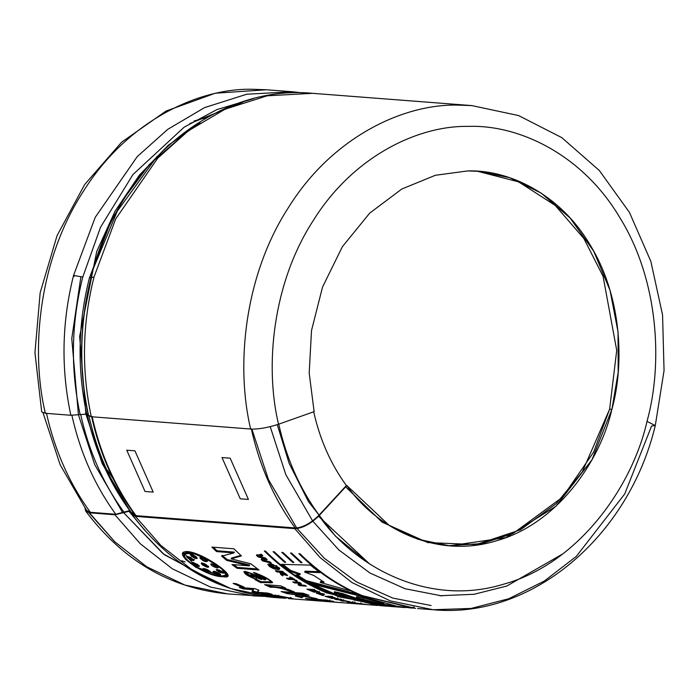 <?xml version="1.0" encoding="UTF-8"?>
<svg xmlns="http://www.w3.org/2000/svg" width="699" height="699" viewBox="0 0 699 699"><rect width="100%" height="100%" fill="white"/><g stroke="black" fill="none" stroke-linecap="round" stroke-linejoin="round"><path stroke-width="1.05" d="M302.204 92.818L292.068 91.735L246.738 94.225L204.562 107.611L167.708 129.376L137.231 156.611L95.221 217.328L73.544 275.45L82.788 277.014L100.534 227.236L132.976 174.532L184.152 127.166L216.917 109.594L253.554 98.629L216.917 109.594L184.152 127.166L132.976 174.532L100.534 227.236L82.788 277.014C71.237 322.947 70.354 368.81 80.123 414.586L86.746 414.219L88.502 415.232C78.725 369.456 79.616 323.593 91.158 277.652L91.088 277.381C117.834 165.829 214.855 83.819 312.54 93.317L267.21 95.807L225.043 109.193L188.18 130.949L157.703 158.184L115.693 218.909L94.016 277.022C82.29 323.681 81.381 370.252 91.289 416.744L250.661 429.029C235.484 365.612 244.327 275.083 288.792 207.018C331.964 137.764 402.467 103.976 457.408 105.095C402.467 103.976 331.964 137.764 288.792 207.018C244.327 275.083 235.484 365.612 250.661 429.029L91.289 416.744C81.381 370.252 82.29 323.681 94.016 277.022L91.158 277.652L94.016 277.022L115.702 218.901L157.721 158.175L188.206 130.94L225.069 109.175L267.245 95.798L312.575 93.317M219.565 584.294L164.265 554.656L123.496 512.507L114.924 514.779L140.342 543.805L172.321 568.794L210.425 587.029L253.213 595.871L263.392 596.352M252.54 591.039L253.667 591.223L252.54 591.039M302.553 597.243L300.675 597.4L302.553 597.243M288.818 597.942L287.918 597.951L288.818 597.942M285.769 598.292L273.685 597.444L230.897 588.602L192.793 570.367L160.814 545.377L135.396 516.36L132.452 514.997L131.884 513.311L135.396 516.36L160.814 545.377L192.793 570.367L230.897 588.602L273.685 597.444C216.865 592.009 169.787 564.521 132.452 514.997M132.12 514.42L129.673 511.144L128.861 511.083L144.981 530.593L128.861 511.083L123.496 512.507L162.946 553.625L216.209 583.158M91.158 277.652L89.376 278.053L91.211 277.826M157.135 156.401L112.093 218.306L89.376 278.053C77.947 323.523 77.065 368.915 86.746 414.219C77.065 368.915 77.947 323.523 89.376 278.053L120.7 202.972L149.499 164.361L189.045 130.18M312.54 93.317L471.912 105.601L457.408 105.095L471.912 105.601L518.553 115.562L561.743 137.598L599.296 170.469L629.458 212.435L650.856 261.391L662.565 314.978L664.05 370.592L655.278 425.577L647.021 421.383C663.255 362.86 658.371 279.731 619.917 217.756C582.695 154.671 519.069 124.597 468.505 126.388C418.002 125.374 353.196 156.454 313.519 220.133C272.654 282.719 264.554 365.944 278.525 424.241C267.962 427.666 258.682 429.291 250.688 429.125C258.682 429.291 267.962 427.666 278.525 424.241C264.554 365.944 272.654 282.719 313.519 220.133C353.196 156.454 418.002 125.374 468.505 126.388C519.069 124.597 582.695 154.671 619.917 217.756C658.371 279.731 663.255 362.86 647.021 421.383L655.278 425.577L651.573 426.023L624.705 493.975L576.291 556.413L544.425 580.983L508.785 598.728L471.039 608.453L433.057 609.729L390.269 600.887L352.165 582.651L320.186 557.662L294.768 528.645L135.396 516.36L294.768 528.645L320.186 557.662L352.165 582.651L390.269 600.887L433.057 609.729L417.574 608.532M200.01 122.806L168.223 145.331L139.363 175.143L115.117 211.115L96.75 251.448L79.651 336.42L85.925 414.158L79.651 336.42L96.75 251.448L115.117 211.115L139.363 175.143L168.223 145.331L200.01 122.806M292.068 91.735L266.572 89.769L215.275 93.212L166.004 111.071L121.67 142.142L84.693 184.501L57.038 235.677L40.158 292.785L34.95 352.637L41.695 411.894L45.348 413.301C30.144 349.884 38.961 259.338 83.417 191.255C126.58 121.975 197.083 88.17 252.033 89.271L266.572 89.769L252.033 89.271C197.083 88.17 126.58 121.975 83.417 191.255C38.961 259.338 30.144 349.884 45.348 413.301L70.844 415.267C60.909 368.74 61.809 322.134 73.544 275.45L95.23 217.328L137.249 156.593L167.725 129.359L204.597 107.602L246.773 94.225L292.103 91.744M113.343 479.138L107.602 470.366M88.852 415.529C97.074 452.664 111.7 485.648 132.74 514.49L135.545 515.783C114.54 487.002 99.887 453.939 91.604 416.587C99.887 453.939 114.54 487.002 135.545 515.783L135.903 515.81C114.898 487.028 100.245 453.966 91.962 416.613L91.316 416.84L88.502 415.232L91.316 416.84L91.962 416.613C100.245 453.966 114.898 487.028 135.903 515.81L136.025 515.679C115.02 486.897 100.376 453.826 92.102 416.464C100.376 453.826 115.02 486.897 136.025 515.679L132.198 512.734M295.284 528.086C274.261 499.278 259.609 466.181 251.325 428.793C259.609 466.181 274.261 499.278 295.284 528.086L295.284 528.086C303.034 527.483 310.968 523.167 319.094 515.137C310.968 523.167 303.034 527.483 295.284 528.086M356.411 597.54L356.665 596.57L356.411 597.54L381.637 604.067L395.949 605.981L381.637 604.067L356.411 597.54L374.926 603.08L360.736 600.808L342.309 594.526L334.279 592.691L352.602 599.384L338.683 596.754L308.775 583.246L364.467 597.182L395.949 605.981L364.467 597.182M377.748 605.456L327.918 593.014C304.956 583.551 284.135 569.58 265.454 551.092L264.327 551.004C283.016 569.502 303.838 583.473 326.791 592.927L380.09 605.657L326.791 592.927C303.838 583.473 283.016 569.502 264.327 551.004L265.454 551.092C284.135 569.58 304.956 583.551 327.918 593.014L380.946 605.727L387.884 606.243L353.694 599.96L389.002 606.33L396.219 606.889M398.395 607.055L405.333 607.588L385.769 604.871L411.964 608.104M285.638 562.293L284.58 562.267L273.056 551.677L274.174 551.764L285.638 562.293L284.58 562.267L285.078 561.437L284.58 562.267L273.056 551.677L274.174 551.764M302.012 562.721L300.963 562.695L290.504 553.023L291.623 553.11L302.012 562.721L300.963 562.695L301.461 561.865L300.963 562.695L290.504 553.023L291.623 553.11M233.877 548.794L211.867 547.099L216.533 551.572L233.885 552.935L221.6 556.124L226.659 560.38L249.237 565.858L226.659 560.38L221.6 556.124L233.885 552.935L216.533 551.572L211.867 547.099L233.877 548.794L241.452 555.923L231.142 558.842L250.792 563.787L259.049 569.991L237.048 568.296L231.937 564.539L249.237 565.858L249.692 564.993L227.14 559.541L222.099 555.294L227.14 559.541L226.659 560.38L227.14 559.541L249.692 564.993L249.237 565.858L231.937 564.539L237.048 568.296L259.049 569.991M285.917 588.296L283.645 588.121L294.34 591.896L288.853 590.917C281.706 588.156 275.537 586.933 270.364 587.247L264.641 584.617L280.614 585.841L285.917 588.296L283.645 588.121L283.951 587.169L283.645 588.121L294.34 591.896L288.853 590.917L289.133 589.947L287.839 589.231L289.133 589.947L288.853 590.917C281.706 588.156 275.537 586.933 270.364 587.247L270.67 586.295L270.364 587.247L264.641 584.617L280.614 585.841M321.374 599.707L305.402 598.475L321.374 599.707L327.455 600.86L311.492 599.628L305.402 598.475L311.492 599.628L311.632 598.624L311.492 599.628L327.455 600.86M332.549 601.9L337.014 602.241M341.33 602.66L317.687 600.572L341.33 602.66M337.005 602.285L377.408 605.439M372.628 605.072L366.739 604.618M349.57 601.682L340.675 600.659L341.182 600.275L334.638 599.148L341.252 599.655L343.139 600.153L340.203 599.925L349.57 601.682L343.436 600.668L343.62 599.672L343.139 601.21L343.314 600.214L343.139 601.21L340.675 600.659L341.365 599.279L341.182 600.275L338.517 599.794L338.718 598.807L338.517 599.794L336.525 599.646L336.717 598.65L336.525 599.646L334.638 599.148L341.252 599.655M322.842 593.608L316.28 593.101L322.842 593.608L324.677 594.316L319.233 593.897L323.838 595.565L316.28 593.101L322.72 595.478L322.973 594.508L322.72 595.478L323.838 595.565M299.399 582.433L292.785 581.926L294.532 582.896L297.433 583.123L300.885 584.984L297.992 584.757L300.885 584.984L297.433 583.123L294.532 582.896L292.785 581.926L299.399 582.433L301.147 583.412L298.543 583.211L301.994 585.063L304.607 585.264L306.372 586.181L299.757 585.675L297.992 584.757L299.757 585.675L300.098 584.74L299.757 585.675L306.372 586.181M282.789 575.854L282.842 574.176L282.789 575.854L280.771 574.526L279.766 572.158L277.005 571.948L275.354 570.768L281.968 571.284C288.39 575.495 288.678 576.457 282.842 574.176L283.27 573.294L282.842 574.176L287.534 575.626L281.968 571.284L275.354 570.768L277.005 571.948L277.223 570.917L277.005 571.948L279.766 572.158L280.203 571.275L277.442 571.066L280.203 571.275L279.766 572.158L280.771 574.526L281.19 573.634L280.771 574.526L282.789 575.854L283.2 574.962L281.19 573.634L283.2 574.962L282.789 575.854L283.095 575.207M276.105 565.709L275.004 565.622L276.105 565.709L277.416 566.74L276.323 566.653L275.004 565.622L276.323 566.653L276.787 565.797L276.323 566.653L277.416 566.74M261.277 554.228L256.446 555.373L258.123 556.893L264.58 558.632L261.155 559.567L264.58 558.632L258.123 556.893L256.446 555.373L261.277 554.228L262.841 555.679L259.425 556.369L265.367 557.968L267.228 559.611L263.951 560.406L269.753 561.778L271.352 563.097L262.85 561.017L261.155 559.567L262.85 561.017L263.34 560.187L261.653 558.737L263.34 560.187L262.85 561.017L271.352 563.097M258.927 590.192L257.468 592.28L267.752 593.075L271.832 594.237L256.437 593.049L252.024 591.791L253.396 589.711L243.348 588.934L239.338 587.448L254.733 588.637L258.927 590.192L257.468 592.28L257.686 591.302L257.468 592.28L267.752 593.075M288.504 598.589L340.16 602.573M291.212 597.776L291.125 598.79L300.745 599.532M219.853 566.845L197.695 554.228L183.225 553.04L185.436 559.305L196.043 567.396L222.998 576.71C205.34 577.269 168.223 550.55 188.101 551.598C204.597 553.355 241.714 580.065 222.998 576.71L227.717 575.574M276.559 595.452L261.173 594.264L277.94 597.453L261.173 594.264L276.559 595.452L292.916 598.58L275.004 595.994L275.17 595.006L275.004 595.994L278.394 596.256L278.56 595.26L278.394 596.256L290.312 598.379L290.435 597.374L290.312 598.379L292.916 598.58M286.074 597.995L268.206 595.469L268.372 594.482L268.206 595.469L272.4 595.793L272.566 594.805L272.4 595.793L283.471 597.794L283.593 596.789L283.471 597.794L286.074 597.995M244.021 587.055L241.059 586.828L233.117 583.42L236.079 583.648L244.021 587.055L241.059 586.828L241.347 585.867L241.059 586.828L233.117 583.42L236.079 583.648M279.382 569.397C276.769 569.912 273.458 568.934 269.456 566.452C267.184 564.014 268.364 563.35 273.003 564.451L274.602 565.736L269.945 565.421L271.457 567.142L277.756 568.173L279.382 569.397L267.717 564.355L273.003 564.451M278.455 567.544L277.354 567.457L278.455 567.544L279.783 568.558L278.691 568.47L277.354 567.457L278.691 568.47L279.146 567.605L278.691 568.47L279.783 568.558M290.627 577.147L289.508 577.059L291.999 578.623L286.494 578.204L291.999 578.623L289.508 577.059L290.627 577.147L297.346 581.253L293.711 579.672L288.215 579.253L286.494 578.204L288.215 579.253L288.6 578.344L288.215 579.253L293.711 579.672L294.104 578.763L293.711 579.672L296.227 581.166L296.612 580.249L296.227 581.166L297.346 581.253M312.733 590.253L313.038 589.301L312.733 590.253L314.201 590.367L312.733 590.253L317.241 592.184L309.814 590.026L314.847 592.175L313.737 592.088L306.905 589.126L313.519 589.641L320.168 592.525L314.201 590.367L314.515 589.414L314.201 590.367L319.059 592.437L319.347 591.476L319.059 592.437L320.168 592.525M330.907 597.173L331.143 596.195L330.907 597.173L332.383 597.287L332.61 596.308L332.383 597.287L330.907 597.173L335.555 598.589L327.988 596.946L332.069 598.431L325.018 596.256L331.632 596.763L337.381 598.798L332.383 597.287L337.381 598.798L337.6 597.82L337.381 598.798L338.491 598.886M354.646 602.818L347.228 602.04L352.724 602.459L349.946 601.909L352.724 602.459L352.881 601.463L352.724 602.459L347.228 602.04L354.646 602.818L354.786 601.822L354.646 602.818L357.434 603.289L354.646 602.818M358.552 603.377L357.434 603.289L358.552 603.377M362.807 604.277L362.44 604.154C368.749 604.801 368.216 604.661 360.85 603.735L354.236 603.228L360.85 603.735C368.216 604.661 368.749 604.801 362.44 604.154L367.429 604.609M333.493 601.323L323.488 599.873L333.493 601.323L329.57 601.018L329.71 600.022L329.57 601.018L323.488 599.873L327.412 600.17M303.104 593.25L281.103 591.555L287.001 593.591L296.9 594.998L297.127 594.019L296.9 594.998L295.424 596.09L301.889 597.706L303.672 596.352L301.889 597.706L295.424 596.09L296.9 594.998L287.001 593.591L281.103 591.555L303.104 593.25L309.01 595.286L297.346 594.386L317.267 598.798L303.672 596.352L303.882 595.373L302.064 596.71L295.633 595.102L302.064 596.71L301.889 597.706L302.064 596.71L303.882 595.373L303.672 596.352L317.267 598.798M266.092 578.772L258.01 574.561L266.092 578.772L265.716 579.681L264.301 579.794L253.414 572.367C262.204 575.321 268.573 578.632 272.531 582.311C272.278 583.857 261.277 581.227 260.561 582.59L254.969 579.602L255.948 579.322C246.467 575.574 242.85 572.935 245.096 571.424C250.871 572.909 257.276 575.696 264.301 579.794L252.68 573.835L243.794 571.834L255.948 579.322L256.323 578.405L255.948 579.322L254.969 579.602L260.561 582.59L260.91 581.655L255.336 578.685L260.91 581.655L260.561 582.59L272.566 582.573L265.201 577.357L253.414 572.367L257.608 575.46L258.01 574.561L255.948 573.066L258.01 574.561L257.608 575.46L265.104 579.008M293.825 562.512L292.767 562.485L281.776 552.35L282.903 552.437L293.825 562.512L292.767 562.485L293.265 561.655L292.767 562.485L281.776 552.35L282.903 552.437M412.305 608.121L362.475 595.67C339.522 586.216 318.7 572.245 300.011 553.757L298.892 553.669C317.582 572.158 338.403 586.138 361.357 595.592L414.656 608.322L361.357 595.592C338.403 586.138 317.582 572.158 298.892 553.669L300.011 553.757C318.7 572.245 339.522 586.216 362.475 595.67L415.512 608.392M397.46 606.985L369.684 602.573L397.853 607.02M380.946 605.727L383.008 605.876M361.427 595.994L305.778 581.516L295.494 575.015L299.888 574.77L290.12 571.24L281.164 564.329L310.426 565.124L319.897 572.603L304.659 572.053L313.737 575.469L324.091 582.153L320.238 582.442L349.483 590.655L320.238 582.442L320.623 581.533L320.238 582.442L324.091 582.153M122.806 512.839L94.776 464.774L78.445 414.839M78.428 414.743L71.761 338.648L80.804 277.354M194.104 120.971L207.664 117.179M149.603 164.562L148.695 165.252M181.714 560.773L185.043 561.882M263.471 596.361L227.717 593.905L184.929 585.063L146.825 566.828L114.846 541.839L89.428 512.813L85.715 511.1L84.998 508.278L114.846 541.839L146.825 566.828L184.929 585.063L227.717 593.905C170.46 588.375 123.129 560.773 85.715 511.1M253.213 595.871L210.425 587.029L172.321 568.794L140.342 543.805L114.924 514.779L89.428 512.813L114.924 514.779L129.673 511.144M647.021 421.383C632.499 485.849 578.999 563.77 503.053 584.347C427.526 607.335 353.423 566.111 319.041 515.713C310.627 523.988 302.536 528.295 294.768 528.645C302.536 528.295 310.627 523.988 319.041 515.713C353.423 566.111 427.526 607.335 503.053 584.347C578.999 563.77 632.499 485.849 647.021 421.383M278.525 424.241L314.113 411.641L309.194 373.056L311.509 330.548L322.519 287.114L342.388 246.686L369.719 213.108L401.776 189.045L435.346 175.283L467.648 170.932C508.505 169.481 559.925 193.789 590.008 244.772C621.088 294.856 625.037 362.03 611.913 409.334C600.179 461.427 556.946 524.399 495.565 541.035C434.525 559.611 374.647 526.295 346.853 485.56L319.041 515.713L346.853 485.56L389.492 525.683L417.801 539.235L449.588 545.805L505.84 537.627L555.985 506.198L591.957 459.811L611.913 409.334L618.178 372.418L618.03 331.911L610.044 290.391L593.766 251.264L570.096 217.983L541.175 193.116L509.746 177.703L478.448 171.307L467.648 170.932L435.346 175.283L401.776 189.045L369.719 213.108L342.388 246.686L322.519 287.114L311.509 330.548L309.194 373.056L314.113 411.641L278.525 424.241M313.65 411.606C319.836 439.435 330.749 464.084 346.398 485.525L319.094 515.137C299.792 488.688 286.337 458.299 278.718 423.978C286.337 458.299 299.792 488.688 319.094 515.137L346.398 485.525C330.749 464.084 319.836 439.435 313.65 411.606M345.664 486.854L382.126 522.162L427.753 542.581L476.168 544.582L520.51 529.79L556.317 503.542L582.293 471.904L609.633 409.151L616.719 350.356L603.08 276.315L583.857 238.481L555.224 205.419L518.562 181.845L477.303 171.22L518.562 181.845L555.224 205.419L583.857 238.481L603.08 276.315L616.719 350.356L609.633 409.151L611.913 409.334L609.633 409.151L593.626 452.139L562.66 497.076L513.04 533.494L481.934 543.595L448.443 545.709M74.356 275.52L74.138 276.341M181.801 560.843L185.121 561.926M318.526 516.273L369.666 563.997L335.459 536.15L308.416 501.533L289.159 463.402L277.276 424.669M82.788 277.014L73.544 275.45C61.809 322.134 60.909 368.74 70.844 415.267L80.123 414.586C70.354 368.81 71.237 322.947 82.788 277.014M242.946 102.133L189.735 123.592M221.766 576.011L196.629 567.273L184.606 553.879L192.819 553.197L207.856 559.698L221.566 568.811L226.196 575.015L221.766 576.011C239.373 579.13 204.571 554.08 189.193 552.568C170.565 551.459 205.384 576.518 221.766 576.011M226.161 574.997L226.572 574.028M222.998 576.71L223.365 575.793L222.998 576.71M185.025 557.365L183.522 552.656L185.025 557.365M227.787 575.137L225.13 575.845L227.787 575.137M184.99 553.381L189.176 551.721M226.17 572.263L226.258 574.482M203.671 568.444L210.137 571.389L203.671 568.444M192.111 555.635L197.118 557.828L192.111 555.635L191.622 556.474L197.197 558.431L196.288 556.832C197.913 559.322 196.358 559.2 191.622 556.474L192.111 555.635L190.574 554.01M217.45 567.09L217.022 567.972C212.417 566.408 210.486 565.028 211.238 563.813C210.486 565.028 212.417 566.408 217.022 567.972L217.887 567.134L211.334 563.805L215.589 566.539M199.101 565.683L192.54 562.363M197.966 564.678L198.813 566.566C193.483 564.949 191.561 563.56 193.029 562.407L197.966 564.678L193.029 562.407L191.954 562.59L198.813 566.566L199.241 565.683L198.813 566.566L199.329 566.356M223.427 572.411L220.403 571.546L220.002 572.446L223.811 573.11M219.102 569.991C224.842 572.953 225.139 573.774 220.002 572.446C215.414 569.938 215.117 569.126 219.102 569.991L216.236 569.685L220.002 572.446L220.403 571.546L216.961 569.475M210.416 571.712C207.402 569.327 204.903 568.331 202.92 568.741C206.083 571.511 208.582 572.498 210.416 571.712C208.582 572.498 206.083 571.511 202.92 568.741C204.903 568.331 207.402 569.327 210.416 571.712L210.513 572.079M190.067 554.246L191.622 556.474C189.184 553.215 190.74 553.337 196.288 556.832M194.383 559.401L191.517 559.34L191.045 560.196L193.92 560.257L190.381 557.286L186.633 556.509L191.045 560.196L191.517 559.34L187.21 556.273M193.894 560.546L191.045 560.196C185.558 556.745 185.34 555.775 190.381 557.286L193.92 560.257M207.69 560.589C205.655 561.122 203.234 559.986 200.438 557.182L199.958 558.02C202.762 560.834 205.183 561.97 207.227 561.446C204.318 558.186 201.897 557.051 199.958 558.02L200.438 557.182M207.192 561.568L207.227 561.446C205.183 561.97 202.762 560.834 199.958 558.02C201.897 557.051 204.318 558.186 207.227 561.446M199.931 557.531L199.958 558.02M218.097 567.798L217.022 567.972C218.464 566.872 216.533 565.491 211.238 563.813L210.731 564.032M220.255 574.036L214.584 571.808L214.182 572.717C212.33 570.699 213.877 570.812 218.848 573.075L213.116 571.441L214.182 572.717L214.584 571.808L213.85 571.24M218.848 573.075C221.662 575.592 220.115 575.478 214.182 572.717L220.683 574.761M208.503 566.408L203.103 564.163L201.749 562.73L201.303 563.595L202.666 565.037L203.103 564.163L202.666 565.037L208.713 567.055L208.267 566.146M206.056 564.582L201.303 563.595L201.749 562.73M201.303 563.595C204.274 561.21 214.427 571.738 202.666 565.037L201.303 563.595M277.94 597.453L278.053 596.448L277.94 597.453M254.733 588.637L239.338 587.448L243.348 588.934L253.396 589.711L252.024 591.791L256.437 593.049L256.647 592.062L252.243 590.804L256.647 592.062L256.437 593.049L271.832 594.237M257.503 592.132L256.647 592.062L257.503 592.132M258.595 590.07L257.686 591.302L258.595 590.07M243.348 588.934L243.602 587.964L242.937 587.728L243.602 587.964L243.348 588.934M253.396 589.711L253.658 588.741L243.602 587.964L253.658 588.741L253.396 589.711M269.753 561.778L263.951 560.406L264.44 559.576L263.951 560.406L267.228 559.611M266.599 559.06L264.44 559.576L266.599 559.06M265.367 557.968L259.425 556.369L259.941 555.556L259.425 556.369L262.841 555.679M262.212 555.102L259.941 555.556L262.212 555.102M258.123 556.893L258.63 556.081L256.961 554.56L258.63 556.081L258.123 556.893M264.58 558.632L265.087 557.811L264.58 558.632M259.469 556.308L258.63 556.081L259.469 556.308M263.986 560.345L263.34 560.187L263.986 560.345M278.211 567.308L277.756 568.173L269.779 565.517L274.602 565.736M278.045 568.392L273.956 567.876L278.045 568.392M269.788 565.491L268.355 564.137L269.788 565.491M270.766 565.439L273.379 564.748M287.018 574.858L285.428 574.403L287.018 574.858M282.51 572.367L280.832 572.236C285.332 574.997 285.891 575.041 282.51 572.367C285.891 575.041 285.332 574.997 280.832 572.236L282.51 572.367L282.946 571.494L281.26 571.363L280.832 572.236L281.26 571.363L282.946 571.494L282.51 572.367L285.341 574.552M280.203 571.275L281.015 571.861M281.505 572.708L281.19 573.634M293.152 578.693L292.007 578.606L293.152 578.693M291.999 578.623L292.392 577.724L291.999 578.623M294.532 582.896L294.899 581.979L294.532 582.896M297.433 583.123L297.791 582.197L297.433 583.123M300.885 584.984L301.234 584.049L300.885 584.984M298.735 582.721L298.019 582.328L298.735 582.721M301.601 584.853L300.954 584.801L301.601 584.853M304.607 585.264L301.994 585.063M298.543 583.211L298.91 582.284L298.543 583.211L301.147 583.412M313.519 589.641L306.905 589.126L313.737 592.088L314.026 591.127L313.737 592.088L314.847 592.175M309.814 590.026L310.12 589.074L309.814 590.026L311.614 590.166L311.929 589.213L311.614 590.166L316.123 592.097L316.411 591.136L316.123 592.097L317.241 592.184M319.233 593.897L319.504 592.927L319.233 593.897L324.677 594.316M331.632 596.763L325.018 596.256L332.069 598.431L332.278 597.444L332.069 598.431L333.178 598.519M327.988 596.946L328.224 595.967L327.988 596.946L329.797 597.086L330.024 596.107L329.797 597.086L334.437 598.501L334.655 597.514L334.437 598.501L335.555 598.589M347.001 601.096L340.203 599.925L340.404 598.938L340.203 599.925L343.139 600.153M349.29 601.393L349.142 602.389L349.29 601.393M369.797 604.853L371.501 604.985L369.797 604.853M360.972 602.73L360.85 603.735M359.994 603.674L361.663 603.857M359.976 603.796L364.983 604.364M323.925 600.275L323.829 601.28L323.925 600.275M309.84 596.894L297.346 594.386L297.582 593.407L297.346 594.386L309.01 595.286M305.288 594.001L297.582 593.407L305.288 594.001M287.001 593.591L287.245 592.612L284.956 591.852L287.245 592.612L287.001 593.591M292.103 593.984L292.339 593.005L287.245 592.612L292.339 593.005L292.103 593.984M297.127 594.019L292.339 593.005L297.127 594.019M283.75 587.789L270.67 586.295L267.411 584.827L270.67 586.295L283.75 587.789M290.784 590.253L289.133 589.947L290.784 590.253M272.217 581.874L260.91 581.655M252.19 576.78L244.248 571.511M261.933 578.667C256.664 575.626 253.012 574.237 250.967 574.482C253.012 574.237 256.664 575.626 261.933 578.667L261.566 579.585L261.933 578.667M250.574 575.382C252.601 575.137 256.262 576.535 261.566 579.585L250.574 575.382L261.566 579.585C256.262 576.535 252.601 575.137 250.574 575.382M257.704 568.977L237.485 567.413L237.048 568.296L237.485 567.413L233.719 564.67L237.485 567.413L257.704 568.977M250.792 563.787L231.142 558.842L231.631 558.012L231.142 558.842L241.452 555.923M240.91 555.408L231.631 558.012L240.91 555.408M216.533 551.572L217.057 550.76L213.326 547.212L217.057 550.76L216.533 551.572M233.885 552.935L234.401 552.123L217.057 550.76L234.401 552.123L233.885 552.935M295.397 527.955L136.025 515.679L295.397 527.955M43.076 412.926L60.158 464.774L86.676 510.585L90.389 512.306C69.384 483.525 54.74 450.462 46.449 413.109C54.74 450.462 69.384 483.525 90.389 512.306L115.781 514.263C94.784 485.482 80.132 452.419 71.848 415.066C80.132 452.419 94.784 485.482 115.781 514.263L123.933 512.096C103.251 483.76 88.825 451.196 80.665 414.42C88.825 451.196 103.251 483.76 123.933 512.096L129.726 510.567C109.271 482.537 95.003 450.331 86.929 413.957C95.003 450.331 109.271 482.537 129.726 510.567L129.822 510.576C109.367 482.546 95.108 450.339 87.034 413.965C95.108 450.339 109.367 482.546 129.822 510.576L115.781 514.263L90.389 512.306L86.178 506.382M248.425 499.436L240.264 498.806L222.002 457.548L230.154 458.177L248.425 499.436L230.154 458.177L222.002 457.548L240.264 498.806L248.425 499.436M134.933 450.838L153.195 492.096L145.034 491.467L126.772 450.208L134.933 450.838L126.772 450.208L145.034 491.467L153.195 492.096L134.933 450.838M387.84 605.142L405.333 607.588M414.192 607.221L413.118 607.151M389.002 606.33L353.694 599.96L387.884 606.243M308.775 583.246L338.683 596.754L338.936 595.775L345.463 597.042L338.936 595.775L338.683 596.754L352.602 599.384M334.279 592.691L334.576 591.738L334.279 592.691L342.309 594.526L342.597 593.565L334.576 591.738L342.597 593.565L342.309 594.526L360.736 600.808L360.946 599.821L342.597 593.565L360.946 599.821L360.736 600.808L374.926 603.08M365.822 600.633L360.946 599.821L365.822 600.633M363.104 598.894L363.349 597.925L356.665 596.57L363.349 597.925L363.104 598.894M381.637 604.067L381.811 603.08L363.349 597.925L381.811 603.08L381.637 604.067M383.987 603.386L381.811 603.08L383.987 603.386M338.936 595.775L313.03 584.46L338.936 595.775M322.868 581.367L320.623 581.533L322.868 581.367M313.737 575.469L304.659 572.053L305.105 571.179L304.659 572.053L319.897 572.603M318.727 571.677L305.105 571.179L318.727 571.677M310.426 565.124L281.164 564.329L290.12 571.24L290.566 570.367L282.737 564.373L290.566 570.367L290.12 571.24L299.888 574.77L300.317 573.888L290.566 570.367L300.317 573.888L299.888 574.77L295.494 575.015L305.778 581.516L306.153 580.607L297.101 574.928L306.153 580.607L305.778 581.516M356.796 593.923L306.153 580.607L354.288 593.346M88.502 415.232L85.925 414.158L70.844 415.267L45.348 413.301L44.456 409.081M441.934 595.924L405.036 588.724L370.094 573.084L338.928 550.017L312.872 521.253M439.767 595.74L474.123 594.281L506.801 586.024L562.817 553.896M251.937 429.186L268.433 479.558L296.717 528.033L268.433 479.558L251.937 429.186M245.401 589.1L240.15 587.754M270.216 426.678L285.83 474.665L312.61 520.904M431.082 605.517L392.864 598.099L356.639 581.987L324.266 558.23L297.127 528.566M130.206 511.222L102.22 463.664L85.933 414.158M85.881 413.922L85.61 412.672L85.881 413.922M139.826 175.65L149.717 164.448L139.826 175.65M195.178 566.898L205.523 571.878M655.278 425.577C628.628 536.858 531.493 619.244 433.057 609.729M91.088 277.381C79.45 323.55 78.568 369.666 88.424 415.73M184.65 553.905L185.139 553.092M270.242 564.67L269.779 565.517M285.777 573.669L285.358 574.552M250.967 574.263L250.574 575.163"/></g></svg>
